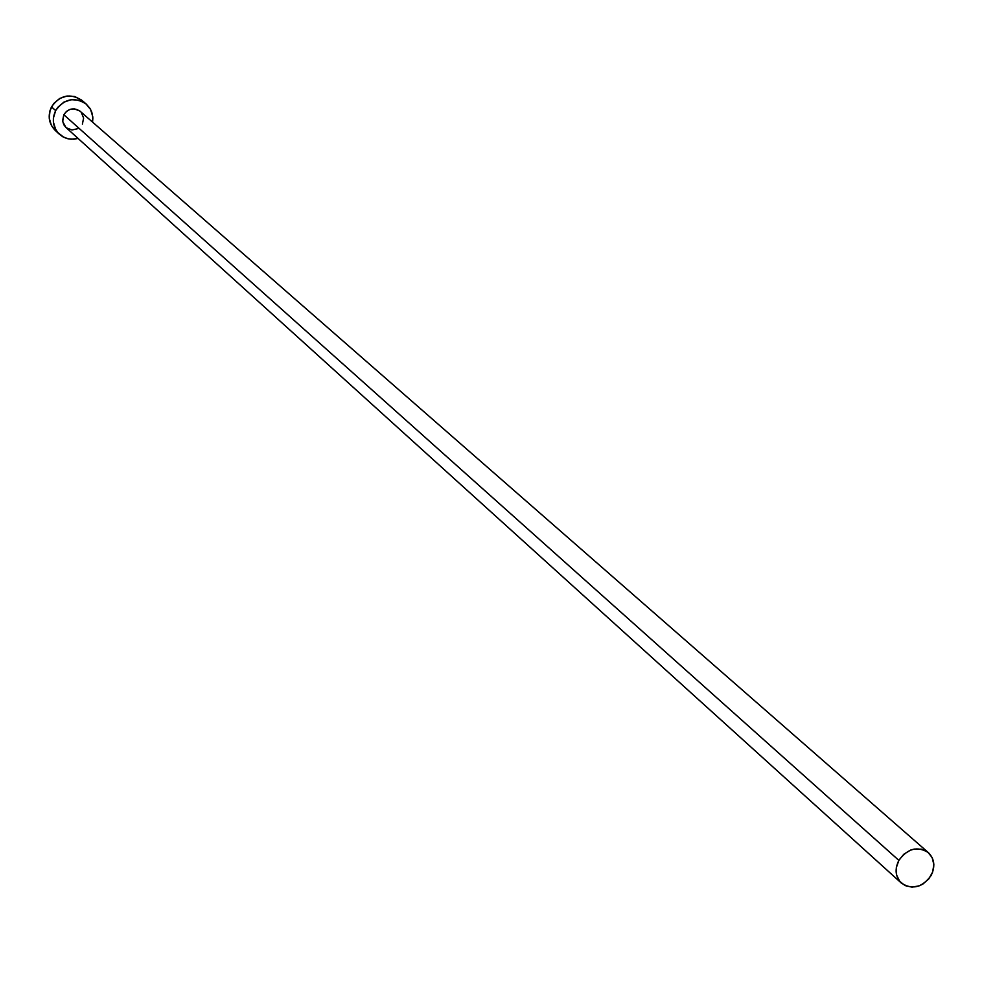 <?xml version="1.0" encoding="UTF-8"?>
<svg xmlns="http://www.w3.org/2000/svg" width="983" height="983" viewBox="0 0 983 983"><rect width="100%" height="100%" fill="white"/><g stroke="black" fill="none" stroke-linecap="round" stroke-linejoin="round"><path stroke-width="1.47" d="M928.357 852.617L80.201 111.312C73.848 107.221 68.38 108.351 63.809 114.716L898.855 860.371C907.616 848.44 917.471 845.859 928.407 852.654C934.563 858.921 935.447 866.551 931.073 875.546C922.201 887.575 912.298 890.082 901.337 883.078C895.353 876.824 894.53 869.255 898.855 860.371L63.809 114.716L66.451 111.435L70.088 109.371L74.192 108.83L79.844 111.018M86.246 104.075L81.994 100.413C70.149 92.881 59.988 95.032 51.509 106.877L55.662 110.6C64.178 98.705 74.376 96.543 86.283 104.1L89.957 108.376L91.788 112.209L92.869 117.813L92.586 122.125L92.795 116.842L90.608 109.506L85.742 103.657L78.947 100.205L71.255 99.676L63.846 102.158L57.837 107.282L55.662 110.6L51.509 106.877C47.491 115.785 48.745 123.649 55.281 130.469L59.447 134.29C52.873 127.434 51.62 119.545 55.662 110.6L53.389 118.095L53.377 122.003L55.601 129.351L57.751 132.521L63.711 137.239L67.286 138.603L71.083 139.242L78.087 138.443L73.836 139.23L68.146 138.812L62.863 136.784L59.447 134.29M78.038 128.601L72.029 129.989L66.377 127.827M65.91 127.434L63.772 124.718L62.593 120.798L63.809 114.716L62.679 121.499L65.886 127.409L901.288 883.029M81.306 112.443L83.616 118.046L82.388 124.116M81.466 99.971L74.696 96.531L67.041 96.015L59.656 98.484L53.672 103.571L50.022 110.514L49.236 118.23L51.448 125.554L55.343 130.53M898.855 860.371L896.312 867.706L896.619 875.091L899.715 881.37L905.134 885.609L912.052 887.158L919.4 885.781L922.89 884.061L928.837 878.839L932.683 871.97L933.838 864.487L932.13 857.532L927.805 852.15L921.526 849.177L914.239 849.066L910.565 850.111L903.869 854.19L898.855 860.371"/></g></svg>
